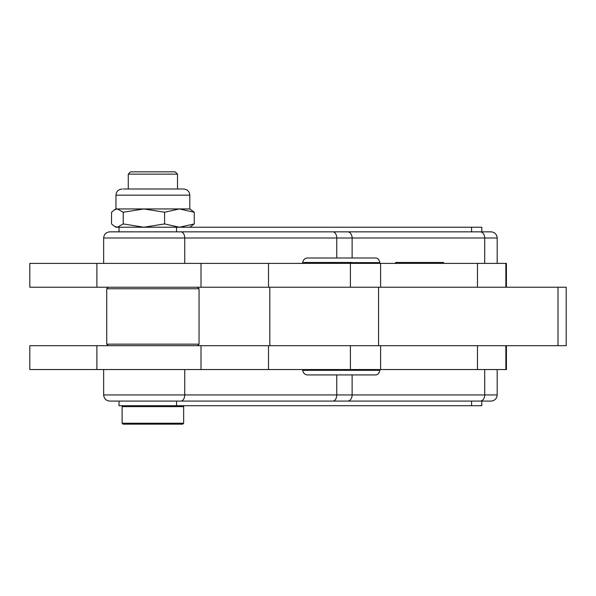 <?xml version="1.0" encoding="UTF-8"?>
<svg xmlns="http://www.w3.org/2000/svg" width="596" height="596" viewBox="0 0 596 596"><rect width="100%" height="100%" fill="white"/><g stroke="black" fill="none" stroke-linecap="round" stroke-linejoin="round"><path stroke-width="0.89" d="M123.297 189.006L128.267 189.006L128.267 174.144L177.504 174.144L177.504 189.006L183.657 189.006L123.297 189.006M114.484 209.799L111.526 212.243L111.526 223.925L114.484 226.376L117.382 227.225L123.23 223.925L123.23 212.243L117.382 208.943L114.484 209.799L115.959 208.943L189.811 208.943L189.811 195.16C189.446 191.42 187.397 189.372 183.657 189.006M123.23 223.925L143.912 227.225L115.959 227.225L114.484 226.376M481.799 231.844L481.799 227.225L179.418 227.225L194.251 223.925L189.811 227.225M189.811 208.943L194.251 212.243L179.418 208.943L164.593 212.243L143.912 208.943L123.23 212.243M352.906 263.38L351.983 262.456L304.593 262.456L303.669 263.38M481.799 401.086L481.799 405.705L119.036 405.705L119.036 401.086M103.652 369.542L103.652 394.932L352.124 394.932L352.124 374.929L307.178 374.929C304.869 374.735 303.349 373.2 302.626 370.317L302.626 369.542M302.626 263.38L302.626 262.613C303.349 259.729 304.869 258.187 307.178 257.993L352.124 257.993L352.124 237.998L103.652 237.998C104.017 234.258 106.066 232.202 109.806 231.844L491.03 231.844C494.769 232.202 496.818 234.258 497.183 237.998L352.124 237.998A6.154 4.597 90 0 0 347.528 231.844M165.636 406.628L183.657 406.628L183.657 423.242L122.113 423.242L122.113 406.628L165.636 406.628M122.113 423.242L123.037 424.166L182.734 424.166L183.657 423.242M177.504 174.144L175.194 171.834L130.576 171.834L128.267 174.144M199.049 344.16L106.729 344.16L106.729 288.769L199.049 288.769L199.049 344.16L197.507 345.695M506.414 345.695L506.414 369.542L29.8 369.542L29.8 345.695L566.2 345.695L566.2 287.227L558.005 287.227L558.005 345.695M96.887 263.38L96.887 287.227L29.8 287.227L29.8 263.38L506.414 263.38L506.414 287.227M96.887 287.227L558.005 287.227M352.139 262.613L379.846 262.613L379.846 263.38M302.626 262.613L304.437 262.613M352.124 374.929L375.867 374.929C377.894 374.735 379.212 373.2 379.846 370.317L302.626 370.317M379.846 370.317L379.846 369.542M379.846 262.613C379.212 259.729 377.894 258.187 375.867 257.993L352.124 257.993M176.535 227.225L176.535 231.844L471.592 231.844L471.592 227.225M347.528 401.086A6.154 4.597 90 0 0 350.776 399.283A6.154 4.597 90 0 0 352.124 394.932L497.183 394.932C496.818 398.672 494.769 400.721 491.03 401.086L109.806 401.086C106.066 400.721 104.017 398.672 103.652 394.932M471.592 405.705L471.592 401.086L176.535 401.086L176.535 405.705M164.593 223.925L179.418 227.225L143.912 227.225L164.593 223.925L164.593 212.243M194.251 223.925L194.251 212.243M444.176 263.38L443.253 262.456L395.863 262.456L394.939 263.38M115.959 208.943L115.959 195.16L189.811 195.16M484.719 369.542L484.719 394.932A6.154 4.597 90 0 1 483.371 399.283A6.154 4.597 90 0 1 480.123 401.086M336.762 374.929L336.762 394.932A6.154 3.978 90 0 1 335.593 399.283A6.154 3.978 90 0 1 332.777 401.086M184.738 369.542L184.738 394.932A6.154 3.978 90 0 1 183.575 399.283A6.154 3.978 90 0 1 180.759 401.086M336.762 257.993L336.762 237.998A6.154 3.978 90 0 0 332.777 231.844M505.862 369.542L505.862 345.695M477.47 369.542L477.47 345.695M505.862 263.38L505.862 287.227M477.47 263.38L477.47 287.227M378.557 287.227L378.557 345.695M480.123 231.844A6.154 4.597 90 0 1 484.719 237.998L484.719 263.38M180.759 231.844A6.154 3.978 90 0 1 184.738 237.998L184.738 263.38M201.016 263.38L201.016 287.227M268.513 263.38L268.513 287.227M350.396 263.38L350.396 287.227M96.887 345.695L96.887 369.542M201.016 345.695L201.016 369.542M268.513 345.695L268.513 369.542M350.396 345.695L350.396 369.542M115.959 195.16C116.324 191.42 118.38 189.372 122.113 189.006M182.734 405.705L183.657 406.628M197.507 287.227L199.049 288.769M108.271 287.227L106.729 288.769M108.271 345.695L106.729 344.16M123.037 405.705L122.113 406.628M269.824 287.227L269.824 345.695M497.183 263.38L497.183 237.998M119.036 227.225L119.036 231.844M103.652 263.38L103.652 237.998M497.183 394.932L497.183 369.542M380.598 263.38L380.598 287.227M380.598 345.695L380.598 369.542"/></g></svg>
